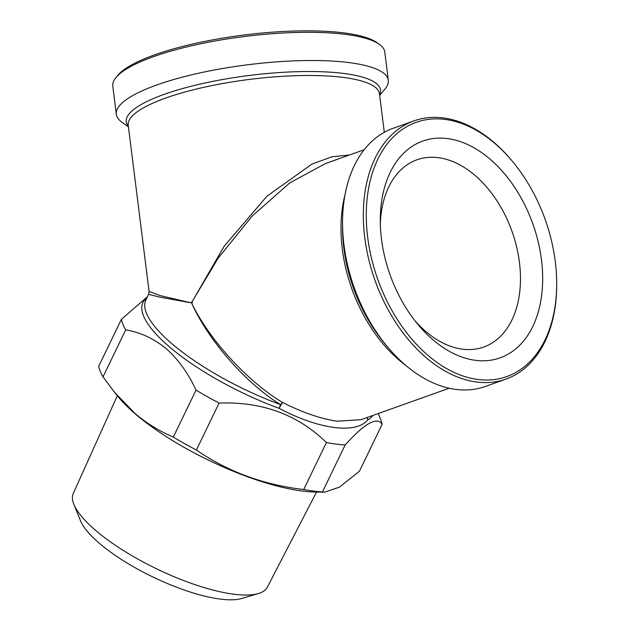 <?xml version="1.0" encoding="UTF-8"?>
<svg xmlns="http://www.w3.org/2000/svg" width="630" height="630" viewBox="0 0 630 630"><rect width="100%" height="100%" fill="white"/><g stroke="black" fill="none" stroke-linecap="round" stroke-linejoin="round"><path stroke-width="0.94" d="M316.543 492.022L267.348 587.184A107.769 31.925 -154.2 0 1 258.371 593.554A107.769 31.925 -154.2 0 1 95.532 530.318A107.769 31.925 -154.2 0 1 73.883 504.37A107.769 31.925 -154.2 0 1 73.3 493.377L117.322 395.711M258.371 593.554L241.613 598.5A94.169 27.893 -154.2 0 1 99.327 543.241A94.169 27.893 -154.2 0 1 80.419 520.569L73.883 504.37M372.834 415.477A128.126 37.958 -154.2 0 1 367.77 419.903C356.107 434.298 318.89 429.432 279.303 408.405A5.229 1.291 116.8 0 1 281.019 404.791A5.229 1.291 116.8 0 1 282.705 402.531C302.904 412.674 321.048 418.895 337.152 421.202L361.006 419.698L449.19 388.245M146.877 297.919A128.126 37.958 -154.2 0 0 169.249 346.713A128.126 37.958 -154.2 0 0 279.303 408.405A5.229 1.591 -69.9 0 1 280.586 404.625A5.229 1.866 122 0 1 282.705 402.531C248.11 382.04 209.428 339.916 191.945 303.699L192.323 302.132A126.598 37.501 -154.2 0 1 192.04 301.896A126.598 37.501 -154.2 0 1 191.772 301.66L191.622 302.51L190.874 302.802L159.642 297.116L148.617 294.312L145.869 300.006A126.598 37.501 25.8 0 0 171.848 343.665A126.598 37.501 25.8 0 0 280.586 404.625C246.377 383.749 208.593 340.743 191.929 303.723L191.929 303.676M380.331 223.532A99.39 65.465 -109.6 0 1 416.966 159.799A99.39 65.465 -109.6 0 1 438.354 157.673A99.39 65.465 -109.6 0 1 516.6 246.818A99.39 65.465 -109.6 0 1 483.753 347.036A99.39 65.465 -109.6 0 1 462.373 349.162A99.39 65.465 -109.6 0 1 415.052 320.875M447.576 138.584A115.085 75.805 -109.6 0 1 541.477 259.843A115.085 75.805 -109.6 0 1 475.39 360.313A115.085 75.805 -109.6 0 1 417.69 324.159A115.085 75.805 -109.6 0 1 380.292 219.327A115.085 75.805 -109.6 0 1 447.576 138.584M512.844 161.839L512.159 161.004A137.056 90.271 70.4 0 0 443.441 117.952A137.056 90.271 70.4 0 0 413.949 120.881A137.056 90.271 70.4 0 0 368.66 259.072A137.056 90.271 70.4 0 0 476.563 382.008A137.056 90.271 70.4 0 0 506.048 379.071A137.056 90.271 70.4 0 0 556.692 285.855L556.699 284.776A134.97 88.893 70.4 0 0 512.844 161.839A134.97 88.893 70.4 0 0 445.174 119.432A134.97 88.893 70.4 0 0 367.676 237.258A134.97 88.893 70.4 0 0 477.792 379.457A134.97 88.893 70.4 0 0 556.699 284.776M413.949 120.881L393.191 128.292A137.056 90.271 70.4 0 0 342.547 221.508A137.056 90.271 70.4 0 0 387.08 346.35A137.056 90.271 70.4 0 0 455.797 389.411A137.056 90.271 70.4 0 0 485.289 386.474L506.048 379.071M364.124 149.767L325.568 163.516L289.784 182.889L252.165 216.043L218.256 257.993L191.614 302.502M192.347 302.156L191.811 302.668M379.669 95.39L385.111 88.814A137.056 32.855 172.9 0 0 388.308 80.23L384.772 52.014A137.056 32.855 172.9 0 0 379.551 44.494A137.056 32.855 172.9 0 0 345.917 34.422A137.056 32.855 172.9 0 0 211.428 41.659A137.056 32.855 172.9 0 0 115.983 77.553A137.056 32.855 172.9 0 0 112.786 86.129L116.322 114.353A137.056 32.855 172.9 0 0 121.543 121.873L128.441 126.906M388.308 80.23A137.056 32.855 172.9 0 0 349.453 62.646A137.056 32.855 172.9 0 0 198.978 73.143A137.056 32.855 172.9 0 0 116.322 114.353M379.551 44.494L377.299 42.848A134.97 32.358 172.9 0 0 344.177 32.933A134.97 32.358 172.9 0 0 211.743 40.06A134.97 32.358 172.9 0 0 117.763 75.411L115.983 77.553M378.276 413.54L380.654 419.438A143.861 42.612 -154.2 0 1 382.15 424.25C376.992 416.367 364.66 423.281 345.153 444.985L322.45 491.951L324.663 492.148L315.205 492.006A129.733 38.43 -154.2 0 1 135.497 414.075A129.733 38.43 -154.2 0 1 118.164 396.75L114.518 392.285L135.017 413.461C146.892 423.486 159.658 431.361 173.313 437.078L196.017 390.112C188.275 373.299 178.369 359.517 166.304 348.752C153.972 338.609 140.443 332.325 125.709 329.892A143.861 42.612 -154.2 0 1 121.377 319.371L147.475 296.675M125.709 329.892L103.005 376.858L114.518 392.285M103.005 376.858A143.861 42.612 -154.2 0 1 98.674 366.337L121.377 319.371M345.153 444.985A143.861 42.612 -154.2 0 1 326.403 442.543C297.872 414.65 262.104 401.483 219.098 403.066A143.861 42.612 -154.2 0 1 196.017 390.112M384.3 132.308L379.457 93.705A126.598 30.35 172.9 0 0 343.563 77.451A126.598 30.35 172.9 0 0 204.577 87.153A126.598 30.35 172.9 0 0 128.229 125.212L149.082 291.462L160.382 295.635L190.882 302.77M192.032 301.888L224.185 246.204L266.986 196.166L311.921 164.084L332.057 156.76L349.437 155.004M219.098 403.066L196.395 450.033A143.861 42.612 -154.2 0 1 173.313 437.078M322.45 491.951A143.861 42.612 -154.2 0 1 303.699 489.518L326.403 442.543M324.663 492.148L339.381 487.163L359.447 471.216L382.15 424.25M196.395 450.033C227.816 471.697 263.584 484.856 303.699 489.518M367.566 417.359A5.229 4.89 61.2 0 0 367.77 419.903A5.229 4.804 42.9 0 1 367.479 417.391M405.917 365.502A126.598 83.38 -109.6 0 1 345.012 194.764M342.547 221.508L342.515 226.107A128.126 84.388 70.4 0 0 384.15 342.815L387.08 346.35M128.37 126.346A128.126 30.712 -7.1 0 1 194.631 85.396A128.126 30.712 -7.1 0 1 344.2 73.505A128.126 30.712 -7.1 0 1 379.599 94.839M148.617 294.312L149.082 291.462"/></g></svg>
